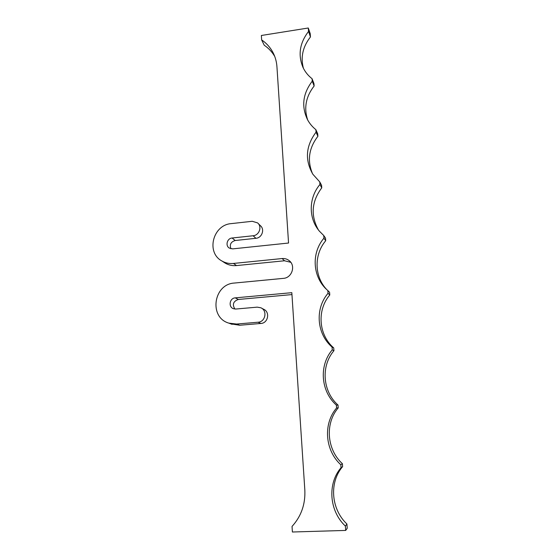 <?xml version="1.0" encoding="UTF-8"?>
<svg xmlns="http://www.w3.org/2000/svg" width="560" height="560" viewBox="0 0 560 560"><rect width="100%" height="100%" fill="white"/><g stroke="black" fill="none" stroke-linecap="round" stroke-linejoin="round"><path stroke-width="0.84" d="M261.639 39.9L261.366 35.483L308.287 28L308.546 31.43C299.642 43.029 297.815 55.069 303.051 67.55C305.151 71.939 308.154 75.656 312.067 78.708L312.249 81.172C302.757 93.681 301.217 106.589 307.622 119.889C309.701 123.662 312.445 126.91 315.861 129.647L316.043 132.174C305.76 145.971 304.703 159.999 312.879 174.272L319.746 181.902L319.942 184.492C308.63 197.785 308.28 218.253 319.396 231.168L323.743 235.522L323.939 238.182C310.926 253.288 312.571 277.795 327.838 290.556L328.041 293.286C314.86 308.581 316.54 333.739 332.052 347.067L332.255 349.874C318.892 365.351 320.621 391.188 336.371 405.111L336.588 407.995C323.043 423.661 324.814 450.205 340.816 464.758L341.033 467.726C327.299 483.581 329.126 510.86 345.38 526.071L345.702 530.425L292.39 532L292.04 526.421C301.245 516.285 305.508 504.133 304.829 489.965L291.83 292.677L235.221 297.864C229.649 298.095 228.137 306.887 233.38 308.693L235.809 309.043L257.208 307.146L260.841 307.776C267.638 310.485 265.454 321.972 258.069 322.224L236.593 324.044L228.879 323.141C208.649 317.464 213.472 283.997 234.444 283.045L283.388 278.369C291.991 277.949 295.981 265.622 289.156 260.624C287.105 259.014 284.753 258.321 282.114 258.552L233.415 263.452C229.299 263.83 225.484 263.025 221.984 261.03C205.793 252.602 212.863 224.77 231.329 223.608L252.266 221.284L257.6 222.908C262.318 226.625 259.259 235.375 253.099 235.753L232.085 238.014C227.164 238.301 225.12 245.63 229.285 248.073L232.652 248.878L288.554 243.033L276.941 66.752C276.577 61.488 275.184 56.609 272.769 52.108C270.046 47.138 266.343 43.071 261.639 39.9L264.229 45.227C268.59 48.174 272.097 51.919 274.743 56.462M303.429 68.327C300.454 57.176 302.799 46.718 310.457 36.946L310.205 33.558L308.287 28M307.713 120.05C303.723 107.996 305.865 96.642 314.132 86.002L313.95 83.573L312.067 78.708M312.543 173.747C307.055 160.608 308.84 148.12 317.898 136.29L317.709 133.798L315.861 129.647M318.416 229.943C310.485 215.474 311.598 201.446 321.755 187.852L321.566 185.29L319.746 181.902M326.641 289.471C314.195 276.381 313.915 254.541 325.717 240.737L325.521 238.112L323.743 235.522M345.702 530.425L347.235 528.262L346.913 523.985C330.925 509.04 329.112 482.223 342.622 466.627L342.405 463.708C326.662 449.407 324.898 423.297 338.226 407.89L338.016 405.048C322.511 391.349 320.796 365.925 333.942 350.7L333.739 347.935C318.465 334.817 316.799 310.051 329.777 295.001L329.574 292.313L327.838 290.556M234.878 309.05C232.106 304.472 233.261 301.28 238.35 299.467L291.956 294.581M230.727 323.834L239.715 325.248L260.876 323.463C268.149 323.211 270.291 311.906 263.599 309.232L261.541 308.147M223.734 262.164L225.281 263.172C228.732 265.139 232.484 265.944 236.544 265.573L284.529 260.771L290.773 262.311M230.902 248.766C229.432 244.566 230.867 241.808 235.214 240.506L255.927 238.294C261.996 237.923 264.999 229.313 260.351 225.645L258.223 223.531M308.546 31.43L310.457 36.946M312.249 81.172L314.132 86.002M316.043 132.174L317.898 136.29M319.942 184.492L321.755 187.852M323.939 238.182L325.717 240.737M328.041 293.286L329.777 295.001M332.052 347.067L333.739 347.935M332.255 349.874L333.942 350.7M336.371 405.111L338.016 405.048M336.588 407.995L338.226 407.89M340.816 464.758L342.405 463.708M341.033 467.726L342.622 466.627M345.38 526.071L346.913 523.985M235.221 297.864L238.35 299.467M258.069 322.224L260.876 323.463M236.593 324.044L239.715 325.248M282.114 258.552L284.529 260.771M233.415 263.452L236.544 265.573M253.099 235.753L255.927 238.294M232.085 238.014L235.214 240.506M272.769 52.108L274.4 55.58M232.12 324.359L228.879 323.141M290.227 261.646L289.156 260.624M225.281 263.172L221.984 261.03"/></g></svg>
